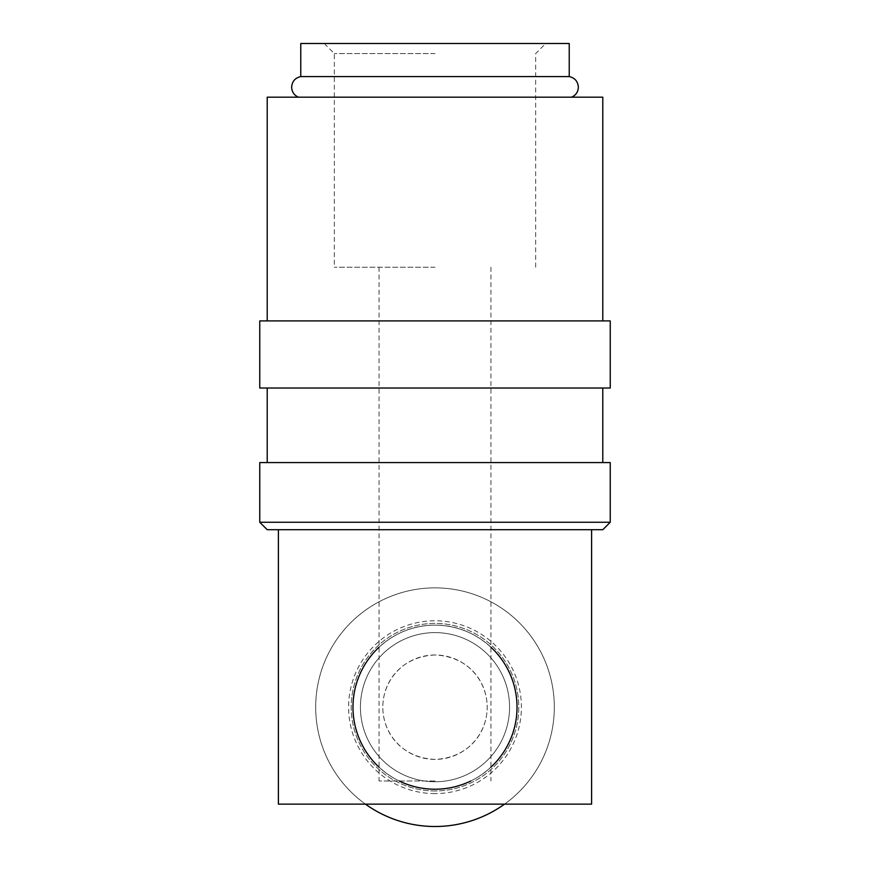 <?xml version="1.0" encoding="UTF-8"?>
<svg xmlns="http://www.w3.org/2000/svg" width="870" height="870" viewBox="0 0 870 870"><rect width="100%" height="100%" fill="white"/><g stroke="black" fill="none" stroke-linecap="round" stroke-linejoin="round"><path stroke-width="0.65" stroke-dasharray="4.35 3.26" d="M569.23 76.582L300.77 76.582M259.76 522.25L610.24 522.25M267.21 529.71L602.79 529.71M259.76 462.59L610.24 462.59M259.76 388.02L610.24 388.02M259.76 320.91L610.24 320.91M267.21 97.19L602.79 97.19M435 781.76A74.57 74.57 0 0 1 360.43 707.19A74.57 74.57 0 0 1 435 632.61A74.57 74.57 0 0 1 509.57 707.19A74.57 74.57 0 0 1 435 781.76A74.57 74.57 0 0 1 360.43 707.19A74.57 74.57 0 0 1 435 632.61A74.57 74.57 0 0 1 509.57 707.19A74.57 74.57 0 0 1 435 781.76A74.57 74.57 0 0 1 360.43 707.19A74.57 74.57 0 0 1 435 632.61A74.57 74.57 0 0 1 509.57 707.19A74.57 74.57 0 0 1 435 781.76A74.57 74.57 0 0 1 360.43 707.19A74.57 74.57 0 0 1 435 632.61A74.57 74.57 0 0 1 509.57 707.19A74.57 74.57 0 0 1 435 781.76A74.57 74.57 0 0 1 360.43 707.19A74.57 74.57 0 0 1 435 632.61A74.57 74.57 0 0 1 509.57 707.19A74.57 74.57 0 0 1 435 781.76A74.57 74.57 0 0 1 360.43 707.19A74.57 74.57 0 0 1 435 632.61A74.57 74.57 0 0 1 509.57 707.19A74.57 74.57 0 0 1 435 781.76M435 790.961A83.781 83.781 0 0 1 351.219 707.19A83.781 83.781 0 0 1 435 623.409A83.781 83.781 0 0 1 518.781 707.19A83.781 83.781 0 0 1 435 790.961A83.781 83.781 0 0 1 351.219 707.19A83.781 83.781 0 0 1 435 623.409A83.781 83.781 0 0 1 518.781 707.19A83.781 83.781 0 0 1 435 790.961M435 793.592A86.402 86.402 0 0 1 348.598 707.19A86.402 86.402 0 0 1 435 620.778A86.402 86.402 0 0 1 521.402 707.19A86.402 86.402 0 0 1 435 793.592M490.93 647.182A82.03 82.03 0 0 0 435 625.16A82.03 82.03 0 0 1 517.03 707.19A82.03 82.03 0 0 1 435 789.21C390.304 789.721 352.394 751.636 352.97 707.19C352.394 662.744 390.304 624.649 435 625.16A82.03 82.03 0 0 1 517.03 707.19A82.03 82.03 0 0 1 435 789.21A82.03 82.03 0 0 1 352.97 707.19A82.03 82.03 0 0 1 435 625.16C479.696 624.649 517.606 662.744 517.03 707.19C517.606 751.636 479.696 789.721 435 789.21A82.03 82.03 0 0 1 352.97 707.19A82.03 82.03 0 0 1 435 625.16A82.03 82.03 0 0 0 379.07 647.182M379.07 767.188A82.03 82.03 0 0 0 399.243 781.01M504.556 804.13A119.31 119.31 0 0 0 435 587.87A119.31 119.31 0 0 1 554.31 707.19A119.31 119.31 0 0 1 435 826.5A119.31 119.31 0 0 1 315.69 707.19A119.31 119.31 0 0 1 435 587.87A119.31 119.31 0 0 0 365.443 804.13M569.23 43.5L300.77 43.5M278.4 804.13L591.6 804.13M435 267.21L334.33 267.21L435 267.21M435 654.99C402.614 656.306 382.909 680.275 382.8 707.19C382.909 734.095 402.614 758.064 435 759.39C467.386 758.064 487.091 734.095 487.2 707.19A52.2 52.2 0 0 0 435 654.99A52.2 52.2 0 0 0 382.8 707.19A52.2 52.2 0 0 0 435 759.39A52.2 52.2 0 0 0 487.2 707.19C487.091 680.275 467.386 656.306 435 654.99M435 781.01L379.07 781.01L435 781.01M435 53.57L334.33 53.57L435 53.57M470.757 781.01A82.03 82.03 0 0 0 490.93 767.188M435 388.02L602.79 388.02L435 388.02M379.07 267.21L379.07 781.01M324.26 43.5L334.33 53.57L334.33 267.21M535.67 267.21L535.67 53.57L545.74 43.5M490.93 267.21L490.93 781.01"/><path stroke-width="1.3" d="M298.453 97.19C294.136 95.254 291.863 91.926 291.646 87.196C292.081 81.421 295.126 77.876 300.77 76.582L569.23 76.582C574.874 77.876 577.919 81.421 578.354 87.196C578.137 91.926 575.864 95.254 571.546 97.19M435 522.25L259.76 522.25L267.21 529.71L602.79 529.71L610.24 522.25L435 522.25M610.24 522.25L610.24 462.59L259.76 462.59L259.76 522.25M435 320.91L259.76 320.91L259.76 388.02L610.24 388.02L610.24 320.91L435 320.91M602.79 320.91L602.79 97.19L267.21 97.19L267.21 320.91M379.07 647.182A82.03 82.03 0 0 0 379.07 767.188M399.243 781.01A82.03 82.03 0 0 0 470.757 781.01M365.443 804.13A119.31 119.31 0 0 0 504.556 804.13M300.77 76.582L300.77 43.5L569.23 43.5L569.23 76.582M591.6 529.71L591.6 804.13L278.4 804.13L278.4 529.71M490.93 767.188A82.03 82.03 0 0 0 490.93 647.182M267.21 388.02L267.21 462.59M602.79 388.02L602.79 462.59"/></g></svg>
